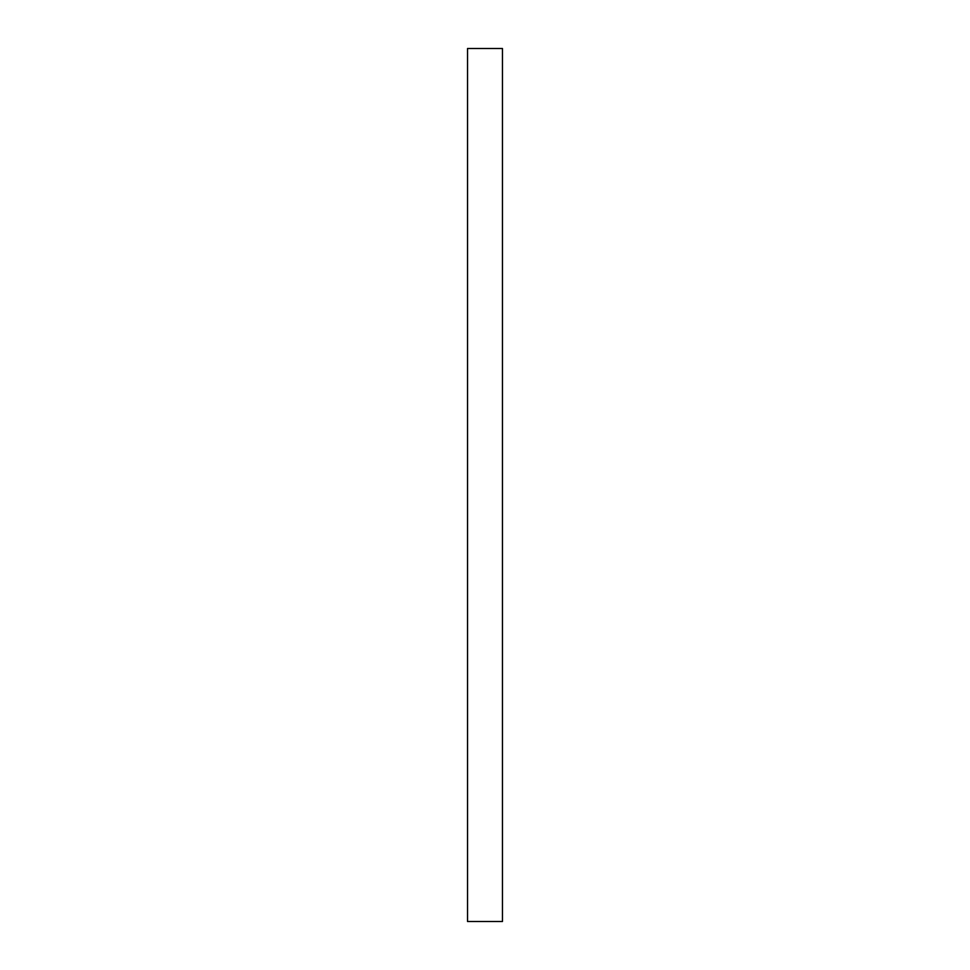 <?xml version="1.0" encoding="UTF-8"?>
<svg xmlns="http://www.w3.org/2000/svg" width="970" height="970" viewBox="0 0 970 970"><rect width="100%" height="100%" fill="white"/><g stroke="black" fill="none" stroke-linecap="round" stroke-linejoin="round"><path stroke-width="1.45" d="M502.46 48.5L467.54 48.5L467.54 921.5L502.46 921.5L502.46 48.5"/></g></svg>
